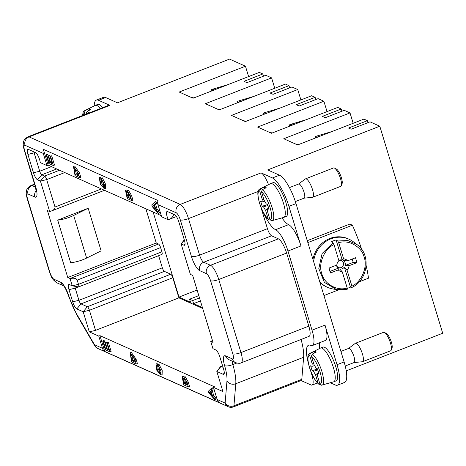 <?xml version="1.0" encoding="UTF-8"?>
<svg xmlns="http://www.w3.org/2000/svg" width="466" height="466" viewBox="0 0 466 466"><rect width="100%" height="100%" fill="white"/><g stroke="black" fill="none" stroke-linecap="round" stroke-linejoin="round"><path stroke-width="0.7" d="M353.17 123.28L350.018 112.912L283.759 138.746L297.628 144.938L363.888 119.104L367.412 120.677L348.527 128.039L351.143 129.204L370.021 121.842L379.796 126.21L267.694 169.921L279.513 175.199A26.352 7.264 68.7 0 1 296.009 203.619L344.106 361.936A26.352 7.264 68.7 0 1 344.59 382.429L337.506 385.19A26.352 7.264 68.7 0 1 335.334 384.992L330.365 382.772M94.219 105.916A26.352 7.264 68.7 0 1 96.369 100.097L103.452 97.336A26.352 7.264 68.7 0 1 105.625 97.528L117.444 102.811L229.546 59.1L245.46 66.207L248.611 76.581M74.904 286.305A3.291 0.909 -111.3 0 0 75.23 288.157L78.929 300.331A3.291 0.909 -111.3 0 0 80.991 303.884L87.358 306.727A3.291 0.909 68.7 0 1 89.42 310.28L95.524 330.377L89.28 331.862L83.175 311.766L76.808 308.923A6.588 1.817 68.7 0 1 72.684 301.817L68.985 289.642A6.588 1.817 68.7 0 1 69.178 284.493A6.588 1.817 68.7 0 1 69.405 284.563L72.247 285.833L70.028 278.528L67.756 277.515L156.261 243.007L145.864 208.785M72.684 301.817L78.929 300.331L162.325 267.816A3.291 0.909 -111.3 0 0 164.387 271.369L170.748 274.212A3.291 0.909 68.7 0 1 172.81 277.765L178.915 297.861L95.524 330.377M57.708 220.133L70.657 262.76A14.493 3.745 163.1 0 0 86.618 258.077L73.669 215.455L88.179 208.255L57.708 220.133A14.493 3.745 -16.9 0 0 73.669 215.455M88.179 208.255L101.134 250.877L86.618 258.077M67.756 277.515L47.404 210.533L49.676 211.547L40.426 181.099L37.589 179.829A6.588 1.817 68.7 0 1 33.465 172.729L27.913 154.456A6.588 1.817 68.7 0 1 28.106 149.312A6.588 1.817 68.7 0 1 28.339 149.382L35.498 152.58A6.588 1.817 68.7 0 1 40.233 162.506A3.291 0.909 68.7 0 0 40.542 162.733L46.967 165.599L43.268 153.419L25.024 145.275A6.588 1.817 -111.3 0 0 24.599 150.349L35.701 186.883A13.176 3.629 68.7 0 1 34.857 197.031L28.036 193.984A6.588 1.817 -111.3 0 0 27.61 199.058L49.815 272.132A6.588 1.817 -111.3 0 0 53.939 279.233L60.755 282.28A13.176 3.629 68.7 0 1 68.892 296.137A26.352 7.264 -111.3 0 0 76.57 313.845L94.487 344.712A6.588 6.099 114.1 0 0 97.703 348.428L228.34 406.777A6.588 6.099 -65.9 0 1 225.125 403.061L226.965 381.013A26.352 7.264 -111.3 0 0 224.606 365.682A13.176 3.629 68.7 0 1 225.556 355.89L232.377 358.931A6.588 1.817 -111.3 0 0 232.802 353.857L210.597 280.788A6.588 1.817 -111.3 0 0 206.473 273.682L199.658 270.635A13.176 3.629 68.7 0 1 191.41 256.428L180.307 219.894A6.588 1.817 -111.3 0 0 176.189 212.787L157.945 204.644A6.588 6.099 -65.9 0 1 158.015 200.526L43.338 149.306L48.144 165.139L161.3 215.676M162.325 267.816L158.638 255.688M33.896 151.869A3.291 0.909 -111.3 0 0 34.158 152.976L39.709 171.243A3.291 0.909 -111.3 0 0 41.771 174.791L44.614 176.061A3.291 0.909 68.7 0 1 46.676 179.614L55 207.015C55.262 208.535 54.039 209.875 51.324 211.034L49.676 211.547M337.506 385.19A26.352 7.264 68.7 0 0 337.029 364.697L325.006 325.117A19.764 5.446 68.7 0 1 325.361 340.483L312.383 345.545A19.764 5.446 -111.3 0 0 312.022 330.178L287.971 251.017A19.764 5.446 -111.3 0 0 275.604 229.703A26.352 7.264 68.7 0 1 263.022 211.803M308.311 363.084A26.352 7.264 68.7 0 1 308.579 345.207A26.352 7.264 68.7 0 1 310.752 345.399A19.764 5.446 -111.3 0 0 312.383 345.545M282.023 217.896A26.352 7.264 -111.3 0 0 288.582 224.641A19.764 5.446 68.7 0 1 300.954 245.955L287.971 251.017M346.232 370.854L442.7 333.242L379.796 126.21M157.945 204.644L161.644 216.818L168.069 219.69A3.291 0.909 -111.3 0 0 168.319 219.719A6.588 1.817 68.7 0 1 167.335 211.494A6.588 1.817 68.7 0 1 167.562 211.57L174.727 214.768A6.588 1.817 68.7 0 1 178.845 221.874L184.396 240.141A6.588 1.817 68.7 0 1 184.763 245.069A6.588 1.817 68.7 0 1 183.977 245.215L181.134 243.945L190.384 274.392L192.656 275.406L213.009 342.388L210.737 341.374L212.956 348.679L215.793 349.949A6.588 1.817 68.7 0 1 219.917 357.055L223.622 369.229A6.588 1.817 68.7 0 1 223.989 374.163A6.588 1.817 68.7 0 1 223.197 374.309L216.83 371.466L222.934 391.557L213.445 387.322L217.144 399.496L225.125 403.061A6.588 5.516 4.8 0 0 233.944 405.787L235.779 383.739L303.634 357.282L301.793 379.33A6.588 1.817 68.7 0 1 301.275 380.442L233.419 406.9A6.588 1.817 -111.3 0 0 233.944 405.787L301.793 379.33M298.421 144.629A39.528 36.598 -65.9 0 1 295.182 143.848M318.872 136.655L317.218 135.915L315.447 136.608L315.826 137.843M317.218 135.915L332.322 131.412M350.018 112.912L344.223 110.32L325.344 117.682L322.39 116.36L341.269 109.003L337.745 107.425L271.486 133.264L257.622 127.067L323.882 101.233L327.033 111.607M272.278 132.95A39.528 36.598 -65.9 0 1 269.039 132.169M292.73 124.981L291.075 124.241L289.304 124.929L289.683 126.169M291.075 124.241L306.179 119.733M323.882 101.233L318.086 98.646L299.201 106.009L296.248 104.687L315.127 97.324L311.603 95.751L245.343 121.585L231.48 115.393L297.739 89.559L300.89 99.928M246.141 121.276A39.528 36.598 -65.9 0 1 242.903 120.496M266.587 113.302L264.938 112.562L263.168 113.255L263.54 114.49M264.938 112.562L280.043 108.06M297.739 89.559L291.943 86.967L273.064 94.33L270.105 93.014L288.99 85.651L285.466 84.078L219.206 109.912L205.337 103.72L271.596 77.88L274.748 88.255M219.999 109.603A39.528 36.598 -65.9 0 1 216.76 108.817M240.45 101.629L238.796 100.889L237.025 101.576L237.404 102.817M238.796 100.889L253.9 96.38M193.856 97.924A39.528 36.598 -65.9 0 1 190.617 97.144M214.308 89.95L212.653 89.216L210.882 89.903L211.261 91.138M212.653 89.216L227.757 84.707M271.596 77.88L265.801 75.294L246.922 82.657L243.968 81.334L262.847 73.972L259.323 72.399L193.064 98.233L179.2 92.041L245.46 66.207M262.847 73.972L263.517 76.185M130.09 352.832L131.272 352.372L136.078 359.17L137.412 363.567L136.229 364.022L131.686 361.995L130.09 352.832L134.895 359.63L136.229 364.022M183.977 377.122L185.153 376.662L188.148 381.835L189.557 386.477L188.38 386.937L183.831 384.91L182.124 376.802L183.86 378.957L183.977 377.122L186.971 382.295L188.38 386.937M182.124 376.802L183.307 376.342L184.233 377.023M213.445 387.322L214.628 386.862L99.945 335.637L104.757 351.469L219.434 402.688A6.588 6.099 -65.9 0 1 217.144 399.496M213.731 395.587L215.513 397.545L216.038 399.257L214.855 399.717L208.89 393.007L208.36 391.271L211.389 388.318L212.572 387.858L213.131 389.692L212.181 390.496L213.731 395.587L212.548 396.048L214.337 398.005L215.513 397.545M155.97 364.016L157.729 371.21L160.386 373.447L159.355 367.837L158.102 366.183L157.764 364.639L161.02 371.064L160.933 375.095L156.867 370.377L155.97 364.016L157.153 363.556L158.347 369.55L160.753 372.852M157.764 364.639L158.947 364.179L162.203 370.604L162.116 374.635L160.933 375.095M102.718 341.025L103.254 341.263L105.444 348.457L106.836 349.081L104.786 342.341L105.322 342.58L107.366 349.319L108.916 350.007L106.644 342.533L107.827 342.073L108.362 342.312L111.124 351.399L109.941 351.859L105.398 349.826L102.718 341.025L103.901 340.564L104.436 340.803L104.891 342.3M104.786 342.341L105.968 341.881L106.498 342.12L108.566 348.865M127.364 190.792L128.54 190.332L131.534 195.504L132.95 200.147L131.767 200.607L127.224 198.58L125.511 190.472L127.253 192.627L127.364 190.792L130.358 195.965L131.767 200.607M125.511 190.472L126.694 190.012L127.62 190.693M73.477 166.502L74.659 166.042L79.465 172.839L80.799 177.231L79.622 177.692L75.073 175.665L73.477 166.502L78.282 173.3L79.622 177.692M46.111 154.695L46.647 154.933L48.831 162.127L50.223 162.75L48.179 156.011L48.709 156.244L50.753 162.984L52.303 163.677L50.031 156.197L51.213 155.737L51.749 155.982L54.51 165.069L53.328 165.529L48.784 163.496L46.111 154.695L47.287 154.234L47.823 154.473L48.278 155.97M48.179 156.011L49.355 155.551L49.891 155.784L51.959 162.535M99.357 177.686L101.116 184.88L103.772 187.116L102.741 181.507L101.489 179.853L101.151 178.309L104.407 184.734L104.32 188.765L100.254 184.047L99.357 177.686L100.54 177.226L101.734 183.22L104.145 186.522M101.151 178.309L102.334 177.849L105.59 184.274L105.502 188.305L104.32 188.765M157.118 209.257L158.906 211.215L159.424 212.921L158.242 213.381L152.277 206.677L151.747 204.941L154.782 201.988L155.959 201.528L156.518 203.362L155.574 204.166L157.118 209.257L155.941 209.717L157.724 211.675L158.906 211.215M158.533 244.021A3.291 0.909 68.7 0 1 160.595 247.574L77.199 280.089C76.261 278.33 73.873 277.812 70.028 278.528L158.533 244.021L156.261 243.007M77.199 280.089L78.498 284.347L161.888 251.838L160.595 247.574M161.888 251.838A3.291 0.909 68.7 0 1 161.947 254.395L78.556 286.91A3.291 0.909 68.7 0 1 78.399 286.922A3.291 0.909 68.7 0 1 78.282 286.887L72.247 285.833L78.399 286.922L75.23 288.157L68.985 289.642M202.704 308.486L178.915 297.861M153.133 212.03L178.979 297.098L190.518 302.253L189.592 299.207L192.662 300.576L193.588 303.622L202.43 307.572M222.579 365.816L221.018 366.427L216.83 371.466L220.622 366.497A3.291 0.909 68.7 0 1 220.744 366.404A3.291 0.909 68.7 0 1 221.018 366.427L223.039 367.33M89.28 331.862L98.769 336.097L102.468 348.277A6.588 6.099 114.1 0 0 104.757 351.469M301.042 380.536L310.991 384.98A13.176 3.629 -111.3 0 0 312.074 385.073A13.176 3.629 -111.3 0 0 311.836 374.833L310.711 371.128M178.979 297.098L197.101 290.033M189.592 299.207L198.796 295.619M199.495 297.914L192.662 300.576M200.421 300.96L193.588 303.622M98.769 336.097L99.945 335.637M238.679 102.316L237.025 101.576M288.99 85.651L289.66 87.858M264.822 113.995L263.168 113.255M315.127 97.324L315.802 99.538M290.959 125.669L289.304 124.929M341.269 109.003L341.939 111.211M317.101 137.342L315.447 136.608M367.412 120.677L368.006 122.634M212.537 90.643L210.882 89.903M96.369 100.097A26.352 7.264 68.7 0 1 98.542 100.289L109.906 105.368A13.176 3.629 -111.3 0 0 108.823 105.269L27.989 136.788A13.176 3.629 -111.3 0 1 29.073 136.882L180.237 204.399L261.071 172.88L272.435 177.96A26.352 7.264 68.7 0 1 288.926 206.38L300.954 245.955M319.787 342.661A26.352 7.264 -111.3 0 0 319.519 348.562M260.762 206.718L267.437 228.69A6.588 1.817 -111.3 0 0 271.556 235.79L278.377 238.837A13.176 3.629 68.7 0 1 286.625 253.05L308.824 326.118A13.176 3.629 68.7 0 1 309.063 336.365L241.213 362.822A13.176 3.629 68.7 0 0 240.974 352.576L218.77 279.501L286.625 253.05M301.077 339.481A32.94 9.081 68.7 0 1 303.634 357.282M261.071 172.88A13.176 3.629 68.7 0 1 268.509 184.682M173.125 214.051A3.291 0.909 -111.3 0 0 173.387 215.158C172.536 217.441 170.847 218.962 168.319 219.719L176.433 216.556M48.144 165.139L46.967 165.599M43.338 149.306A6.588 6.099 114.1 0 0 43.268 153.419M212.455 340.57L210.737 341.374L212.49 340.687M72.247 285.833L78.498 284.347A3.291 0.909 68.7 0 1 78.556 286.91M50.031 156.197L50.567 156.442L51.749 155.982M50.567 156.442L53.328 165.529M46.647 154.933L47.823 154.473M48.831 162.127L49.909 161.708M48.709 156.244L49.891 155.784M50.753 162.984L51.936 162.523M75.119 174.29L78.591 175.839L76.575 170.113L74.082 168.156L75.119 174.29L76.302 173.83L78.247 174.698M74.933 168.343L76.302 173.83M99.98 179.334L101.163 178.874M129.181 198.062L130.742 198.761L129.059 193.635L127.958 192.47L129.181 198.062L130.398 197.619M127.27 197.205L128.645 197.823L126.129 192.091L127.27 197.205L128.331 196.792M129.402 194.45L130.358 197.601M152.499 206.059L155.306 209.036L154.054 204.906L152.499 206.059L153.681 205.599L154.747 206.642M154.176 205.302L153.681 205.599M157.724 211.675L158.242 213.381M154.782 201.988L155.335 203.823L156.518 203.362M155.335 203.823L154.392 204.626L155.574 204.166M154.392 204.626L155.941 209.717M209.112 392.389L211.919 395.366L210.667 391.236L209.112 392.389L210.294 391.929L211.36 392.972M210.783 391.632L210.294 391.929M214.337 398.005L214.855 399.717M211.389 388.318L211.948 390.153L213.131 389.692M211.948 390.153L211.005 390.957L212.181 390.496M211.005 390.957L212.548 396.048M185.788 384.392L187.355 385.091L185.672 379.965L184.571 378.8L185.788 384.392L187.006 383.949M183.878 383.535L185.252 384.153L182.742 378.421L183.878 383.535L184.944 383.122M186.016 380.78L186.971 383.932M156.593 365.664L157.77 365.204M131.732 360.62L135.204 362.169L133.189 356.443L130.69 354.486L131.732 360.62L132.909 360.16L134.855 361.028M131.546 354.673L132.909 360.16M106.644 342.533L107.18 342.772L108.362 342.312M107.18 342.772L109.941 351.859M103.254 341.263L104.436 340.803M105.444 348.457L106.516 348.038M105.322 342.58L106.498 342.12M107.366 349.319L108.549 348.859M333.767 381.788L336.126 380.868A18.116 4.992 -111.3 0 0 332.415 358.034A18.116 4.992 -111.3 0 0 322.961 347.106L320.602 348.026A18.116 4.992 68.7 0 1 330.05 358.954A18.116 4.992 68.7 0 1 333.767 381.788A18.116 4.992 68.7 0 1 333.644 381.823L321.342 385.236M283.811 217.377L286.171 216.457A18.116 4.992 -111.3 0 0 287.551 210.364A18.116 4.992 -111.3 0 0 274.503 182.829A18.116 4.992 -111.3 0 0 273.012 182.695L270.653 183.616A18.116 4.992 68.7 0 1 272.144 183.75A18.116 4.992 68.7 0 1 285.186 211.284A18.116 4.992 68.7 0 1 283.811 217.377A18.116 4.992 68.7 0 1 283.695 217.418L271.387 220.826M102.66 107.669A18.116 4.992 -111.3 0 0 99.246 104.553A18.116 4.992 -111.3 0 0 97.755 104.419L95.396 105.339A18.116 4.992 68.7 0 1 96.887 105.473A18.116 4.992 68.7 0 1 100.301 108.59M264.857 188.415L264.403 186.93L265.259 187.151A17.423 4.806 68.7 0 1 266.226 187.74L262.37 189.65L261.49 191.712L264.053 200.153L266.185 203.823L267.513 204.417L268.993 209.286L267.665 208.692L268.655 208.174M267.863 205.576L263.5 206.834L262.172 206.24L260.692 201.37L262.02 201.959L264.787 201.161M262.02 201.959L262.236 199.337L259.673 190.897L260.541 188.846L264.403 186.93M262.172 206.24L267.577 204.632M270.076 219.935L268.999 219.888L268.276 219.16L265.626 210.504L267.67 208.751M267.845 208.599L268.585 207.953M265.626 210.504L263.5 206.834M267.665 208.692L267.443 211.314L270.012 219.754L271.812 220.773C273.344 220.82 273.956 218.88 273.67 214.948A17.038 4.695 68.7 0 0 272.068 207.428C269.261 198.912 266.028 192.988 262.37 189.65M263.797 199.308L262.236 199.337M268.69 219.696C265.084 216.422 261.997 210.807 259.428 202.856C256.341 191.165 258.467 189.796 259.888 188.975L270.536 183.668A18.116 4.992 68.7 0 1 270.653 183.616M304.018 198.161A7.578 2.091 -111.3 0 0 304.176 198.12A7.578 2.091 -111.3 0 0 304.752 195.574A7.578 2.091 -111.3 0 0 299.294 184.064A7.578 2.091 -111.3 0 0 298.671 184.006L289.438 187.606M304.1 198.155L312.476 197.328A9.879 2.726 -111.3 0 0 312.68 197.281A9.879 2.726 -111.3 0 0 313.432 193.961A9.879 2.726 -111.3 0 0 306.319 178.938A9.879 2.726 -111.3 0 0 305.504 178.868A9.879 2.726 -111.3 0 0 305.317 178.973L298.595 184.035M312.68 197.281L340.71 186.353A9.879 2.726 -111.3 0 0 341.287 185.684A9.879 2.726 -111.3 0 0 341.462 183.033A9.879 2.726 -111.3 0 0 334.407 168.04A9.879 2.726 -111.3 0 0 334.343 168.01A9.879 2.726 -111.3 0 0 333.528 167.941L305.504 178.868M336.283 168.96A8.237 2.272 68.7 0 1 336.336 168.983A8.237 2.272 68.7 0 1 342.213 181.478A8.237 2.272 68.7 0 1 342.067 183.686L341.287 185.684M89.6 110.139L89.146 108.654L90.002 108.875A17.423 4.806 68.7 0 1 90.969 109.463L87.113 111.374L86.233 113.436L86.408 114.007M85.004 114.554L84.416 112.621L85.284 110.564M82.564 115.51L83.082 112.446L83.798 111.322L89.146 108.654M84.631 110.698L95.28 105.392A18.116 4.992 68.7 0 1 95.396 105.339M319.956 384.363L318.948 384.293L318.226 383.57L315.581 374.914L313.449 371.245L312.121 370.651L310.641 365.781L311.97 366.369L314.742 365.571M312.121 370.651L317.527 369.043M317.818 369.987L313.449 371.245M314.806 352.826L314.358 351.341A17.423 4.806 68.7 0 1 316.175 352.15L312.319 354.061L311.439 356.123L314.008 364.563L316.134 368.233L317.463 368.822L318.942 373.697L317.614 373.103L318.604 372.584M317.614 373.103L317.398 375.724L319.961 384.165L321.761 385.178C324.231 384.899 324.313 380.454 322.018 371.839A17.038 4.695 68.7 0 0 318.837 363.614C316.897 359.403 314.731 356.222 312.319 354.061M311.97 366.369L312.185 363.748L309.622 355.308L310.49 353.251L314.358 351.341M313.752 363.719L312.185 363.748M315.581 374.914L317.626 373.155M317.795 373.01L318.534 372.363M318.639 384.106C315.039 380.833 311.952 375.217 309.377 367.266C306.29 355.575 308.416 354.207 309.843 353.385L320.486 348.079A18.116 4.992 68.7 0 1 320.602 348.026M353.968 362.571A7.578 2.091 -111.3 0 0 354.125 362.531A7.578 2.091 -111.3 0 0 352.576 352.983A7.578 2.091 -111.3 0 0 348.62 348.417L340.914 351.422M354.049 362.56L362.426 361.738A9.879 2.726 -111.3 0 0 362.635 361.692A9.879 2.726 -111.3 0 0 360.608 349.238A9.879 2.726 -111.3 0 0 355.453 343.279A9.879 2.726 -111.3 0 0 355.267 343.378L348.545 348.446M362.635 361.692L390.659 350.764A9.879 2.726 -111.3 0 0 391.236 350.094A9.879 2.726 -111.3 0 0 388.632 338.31A9.879 2.726 -111.3 0 0 384.357 332.45A9.879 2.726 -111.3 0 0 383.477 332.351L355.453 343.279M384.357 332.45L386.285 333.394A8.237 2.272 68.7 0 1 389.85 338.275A8.237 2.272 68.7 0 1 392.017 348.096L391.236 350.094M323.946 295.566L338.363 289.945M359.263 281.796L368.495 278.196A65.881 18.157 -111.3 0 0 366.16 265.573M307.269 240.677L349.844 224.076L352.401 225.218L307.845 242.588M361.657 249.333A65.881 18.157 -111.3 0 0 352.401 225.218M352.185 259.044L353.199 262.381L356.973 262.626L349.104 265.69L345.096 265.544A4.66 4.316 114.1 0 0 343.617 260.675L347.624 260.82L355.494 257.75L356.973 262.626M353.199 262.381L345.096 265.544M336.557 265.137A4.66 4.316 114.1 0 0 336.621 265.626A4.66 4.316 114.1 0 0 338.205 268.23L330.103 271.387L329.083 268.049M336.568 265.294A3.804 3.524 114.1 0 0 341.071 267.56A3.804 3.524 114.1 0 0 343.395 262.678A3.804 3.524 114.1 0 0 338.858 260.558M338.205 268.23L338.287 269.907L330.423 272.977L328.944 268.101L336.807 265.038A6.588 6.099 -65.9 0 1 338.898 260.704L334 244.574L333.021 242.821L331.384 241.778L333.703 240.73L336.103 239.938L337.739 240.98L338.724 242.739L343.623 258.863A6.588 6.099 -65.9 0 1 347.624 260.82M330.423 272.977L330.103 271.387M349.104 265.69A6.588 6.099 -65.9 0 1 347.013 270.024L351.912 286.153L351.859 287.446L350.438 287.12L347.31 288.466M347.217 289.281L347.193 287.994L342.294 271.864L339.632 268.923A4.66 4.316 114.1 0 0 342.219 268.76A4.66 4.316 114.1 0 0 344.351 267.082L347.013 270.024M342.294 271.864A6.588 6.099 -65.9 0 1 338.287 269.907M343.623 258.863L342.19 259.976A4.66 4.316 114.1 0 0 338.922 260.471A4.66 4.316 114.1 0 0 338.846 260.523M344.351 267.082L350.438 287.12M357.084 244.627C371.198 254.407 368.134 279.979 351.976 287.423L351.859 287.446M336.103 239.938L342.19 259.976M313.624 261.607A26.352 24.401 -65.9 0 1 330.784 238.877A26.352 24.401 -65.9 0 1 348.929 239.169A26.352 24.401 -65.9 0 1 353.455 241.866L357.084 244.638M347.135 289.287L336.953 289.701L332.462 288.868A26.352 24.401 -65.9 0 1 327.435 287.295A26.352 24.401 -65.9 0 1 319.711 281.633M348.929 239.169L348.02 238.767A26.352 24.401 114.1 0 0 312.971 259.457M319.95 282.425A26.352 24.401 114.1 0 0 326.526 286.887L327.435 287.295M76.808 308.923L80.991 303.884L164.387 271.369M33.465 172.729L39.709 171.243L51.51 166.642M56.718 168.966L41.771 174.791L37.589 179.829M27.913 154.456L35.34 152.51M325.006 325.117L312.022 330.178M288.582 224.641L275.604 229.703M172.81 277.765L89.42 310.28L83.175 311.766L87.358 306.727L170.748 274.212M76.57 313.845A6.588 3.111 149.9 0 0 76.774 314.847L94.691 345.72A6.588 3.111 -30.1 0 1 94.487 344.712L102.468 348.277M109.906 105.368L29.073 136.882A6.588 6.099 114.1 0 0 25.024 145.275M272.435 177.96L279.513 175.199M98.542 100.289L105.625 97.528M312.226 374.681L311.836 374.833M337.029 364.697L344.106 361.936M288.926 206.38L296.009 203.619M258.088 191.468L188.485 218.606L199.582 255.147L267.437 228.69M271.556 235.79L203.706 262.247L210.527 265.294A13.176 3.629 68.7 0 1 218.77 279.501A6.588 1.701 -16.9 0 1 210.597 280.788M191.41 256.428A6.588 1.701 -16.9 0 0 199.582 255.147A6.588 1.817 -111.3 0 0 203.706 262.247A6.588 6.099 -65.9 0 0 199.658 270.635M278.377 238.837L210.527 265.294A6.588 6.099 -65.9 0 0 206.473 273.682M308.824 326.118L240.974 352.576A6.588 1.701 -16.9 0 1 232.802 353.857M232.225 361.144A6.588 1.817 -111.3 0 0 232.831 364.575L236.734 363.055M224.606 365.682A6.588 1.881 -16.4 0 0 232.831 364.575A32.94 9.081 68.7 0 1 235.779 383.739A6.588 5.516 4.8 0 1 226.965 381.013M34.711 184.571L32.084 185.596A13.176 3.629 -111.3 0 0 31.001 185.497L34.571 184.105M35.48 187.111L32.084 185.596A6.588 6.099 -65.9 0 0 28.036 193.984M35.701 186.883A6.588 1.701 163.1 0 1 35.3 186.499L24.197 149.965C23.352 146.767 23.055 144.588 23.3 143.423C23.749 142.037 22.793 139.969 27.989 136.788M24.599 150.349A6.588 1.701 163.1 0 1 24.197 149.965M34.857 197.031A6.588 6.099 -65.9 0 1 36.232 190.571M27.61 199.058A6.588 1.701 163.1 0 1 27.203 198.65C26.364 195.475 26.067 193.297 26.312 192.132C26.76 190.745 25.805 188.683 31.001 185.497M49.815 272.132A6.588 1.701 163.1 0 1 49.413 271.742L27.209 198.673M53.939 279.233A6.588 6.099 114.1 0 0 57.143 282.944C50.689 278.54 51.347 275.855 49.413 271.742M60.755 282.28A6.588 6.099 114.1 0 0 63.463 285.74M68.892 296.137A6.588 1.526 162.6 0 1 68.508 295.805C66.376 290.114 64.663 286.73 63.37 285.646L63.97 285.996M225.556 355.89A6.588 6.099 114.1 0 0 228.771 359.601L235.592 362.647C238.26 363.451 240.13 363.509 241.213 362.822M232.377 358.931A6.588 6.099 114.1 0 0 235.592 362.647M180.307 219.894A6.588 1.701 -16.9 0 0 188.485 218.606A13.176 3.629 68.7 0 0 180.237 204.399A6.588 6.099 -65.9 0 0 176.189 212.787M173.387 215.158L174.569 214.698M64.762 172.56L46.676 179.614L40.426 181.099L44.614 176.061L59.555 170.236M55 207.015L101.402 188.922M78.282 173.3L79.465 172.839M130.358 195.965L131.534 195.504M153.57 207.102L154.601 206.7M210.178 393.432L211.209 393.03M186.971 382.295L188.148 381.835M134.895 359.63L136.078 359.17M184.373 240.048L181.134 243.945L184.297 239.804M185.054 243.916L183.977 245.215M224.274 373.01L223.197 374.309M270.012 219.754C272.161 219.096 272.214 215.076 270.152 207.702C267.67 200.13 264.781 194.8 261.49 191.712M259.673 190.897C257.517 191.555 257.471 195.574 259.527 202.955C262.014 210.521 264.904 215.851 268.195 218.944M259.888 188.975L260.552 188.835M86.74 113.879L86.233 113.436M84.416 112.621L82.762 115.428M87.113 111.374L88.831 113.063M309.622 355.308C307.473 355.966 307.42 359.985 309.482 367.365C311.964 374.932 314.853 380.262 318.144 383.355M319.961 384.165C322.117 383.506 322.163 379.487 320.107 372.113C317.62 364.54 314.731 359.21 311.439 356.123M309.884 353.368L310.502 353.245M351.912 286.153C361.587 281.953 367.901 266.872 364.121 257.11C361.797 246.782 348.626 239.303 338.724 242.739M334 244.574C324.33 248.774 318.016 263.855 321.79 273.618C324.12 283.945 337.285 291.425 347.193 287.994M337.739 240.98L347.834 240.549L356.956 244.545M336.702 289.654L324.371 282.349L318.808 268.602L322.099 253.539L333.021 242.821M317.439 382.988L312.074 385.073M36.715 191.037L36.319 192.074L35.3 186.499M63.516 285.792L57.149 282.949M76.774 314.847L68.508 295.805M222.544 365.699L220.744 366.404M51.324 211.034L104.489 190.303M94.691 345.72A6.588 6.588 0 0 0 97.883 348.504M228.34 406.777A6.588 6.588 0 0 0 233.419 406.9M295.357 201.562L304.176 198.12M336.336 168.983L334.407 168.04M345.23 366.002L354.125 362.531M347.193 289.287L336.935 289.718"/></g></svg>
